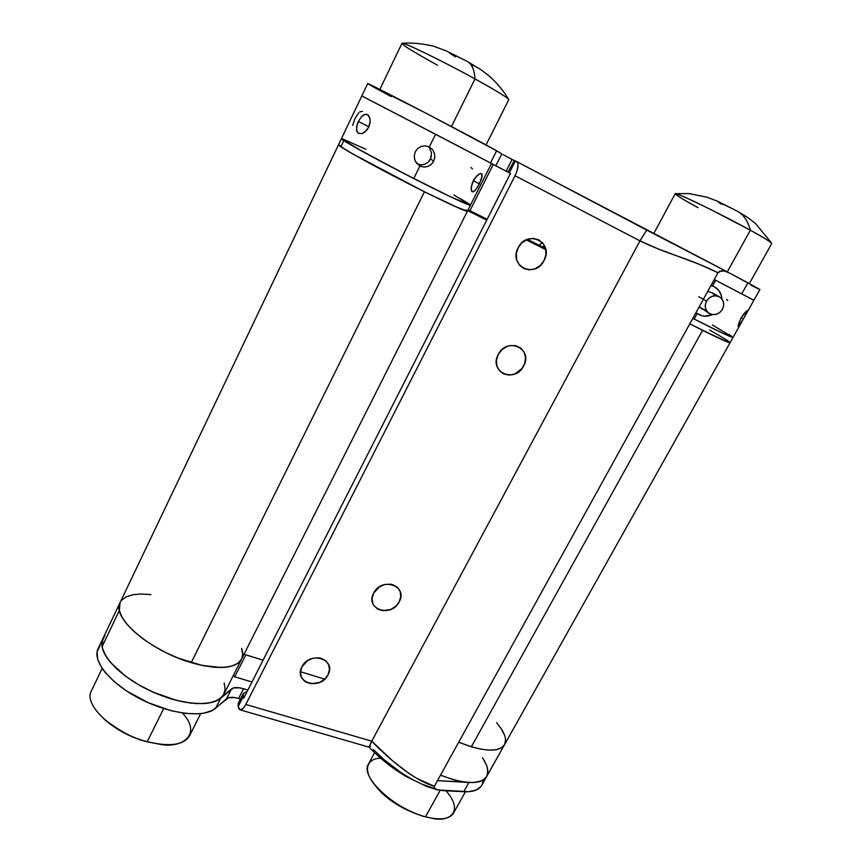 <?xml version="1.0" encoding="UTF-8"?>
<svg xmlns="http://www.w3.org/2000/svg" width="862" height="862" viewBox="0 0 862 862"><rect width="100%" height="100%" fill="white"/><g stroke="black" fill="none" stroke-linecap="round" stroke-linejoin="round"><path stroke-width="1.29" d="M102.912 638.57L98.117 648.612C91.814 660.928 110.595 683.986 140.862 699.222C171.032 714.576 204.747 718.132 215.662 708.198L220.726 698.166C209.897 707.896 176.225 704.135 145.99 688.738C115.67 673.459 96.759 650.562 102.966 638.451L102.05 646.716L119.376 610.436L119.322 604.768L120.13 602.473L119.322 604.768L119.376 610.436L120.077 602.581C110.939 617.073 150.02 650.95 191.213 662.641L424.46 191.773C383.45 171.419 335.814 145.236 338.54 144.708L345.565 149.729L361.878 159.061L424.46 191.773L191.213 662.641C218.549 670.043 235.326 668.869 241.554 659.128C236.371 670.086 209.089 670.291 178.779 658.32C148.469 646.468 122.135 624.918 119.376 610.436L121.898 616.966L126.833 624.11L134.041 631.566L143.232 639.033L154.039 646.177L166 652.674L178.574 658.245L201.999 665.41L221.038 667.522L228.699 666.832L234.82 665.022L239.248 662.178L241.575 659.074M467.463 211.05L466.385 209.994L467.452 211.136C465.825 211.599 451.494 205.145 424.46 191.773L459.166 208.281L466.622 211.136L467.463 211.136L466.536 210.112M471.352 746.804C489.271 751.826 500.326 751.136 504.507 744.714C498.613 752.645 483.345 751.815 458.703 742.225L471.352 746.804L481.104 749.186L489.584 750.145L496.48 749.649L501.533 747.763L504.518 744.703L501.533 747.763L496.48 749.649L489.584 750.145L481.104 749.186L471.352 746.804L702.562 330.318L471.352 746.804L458.703 742.225L471.352 746.804M709.652 330.103C723.067 337.624 729.866 341.826 730.071 342.71C729.22 343.119 720.05 338.992 702.562 330.318L728.821 342.505L730.071 342.71L729.09 341.697L725.955 339.596L730.082 342.688L733.034 337.43C731.418 337.548 718.014 331.191 692.811 318.358L722.625 333.163L733.034 337.43L712.486 325.017L733.034 337.43L742.581 320.405M689.772 323.864L719.598 338.572L730.071 342.71C728.401 342.936 714.975 336.654 689.772 323.864M545.538 248.428L527.393 239.367L545.538 248.428M487.17 219.26L468.152 209.768L487.17 219.26M467.7 210.651L486.718 220.144L467.7 210.651M526.219 239.862L545.808 249.635L526.219 239.862M504.582 744.585L505.563 740.275L504.582 744.585M501.436 729.058L504.485 735.027L501.436 729.058L496.577 722.604L501.436 729.058C505.541 735.555 506.565 740.77 504.507 744.714L730.071 342.71M150.947 594.608L141.228 593.983L132.899 594.705L126.272 596.784L121.671 600.167L126.272 596.784L132.899 594.705L141.228 593.983L150.947 594.608M241.877 658.417L242.685 653.87M244 654.269L263.072 660.163L244 654.269M300.482 671.703L324.651 679.17L300.482 671.703M759.853 289.47L747.893 282.855L741.74 293.877L714.264 279.525L437.476 780.649L718.014 272.737L699.05 264.192L657.706 248.719L639.97 240.864L371.748 741.191L245.799 704.459L515.045 175.74L639.97 240.864L371.748 741.191L392.393 760.65L408.556 773.149L417.057 778.505L434.351 786.316L437.476 780.649L473.647 782.524L481.287 780.961L484.056 779.42L486.718 776.425C480.5 784.948 465.103 784.517 440.504 775.164L453.143 779.604L462.916 781.823L471.449 782.577L478.432 781.866L483.593 779.744L486.707 776.457C484.099 780.929 478.162 782.933 468.896 782.502L463.745 791.715L443.682 790.669L437.691 789.948L434.254 787.922L434.351 786.316L437.476 780.649L468.896 782.502L463.745 791.715C473.033 792.092 479.003 790.001 481.642 785.465L486.674 776.5M486.771 776.328L487.903 771.781L486.976 766.296L484.078 760.122M103.02 638.322L102.147 640.768L102.05 646.716L119.376 610.436L121.898 616.966L126.833 624.11L134.041 631.566L143.232 639.033L154.039 646.177L166 652.674L178.574 658.245L191.213 662.641L203.367 665.69L214.53 667.285L224.239 667.382L232.126 666.014L237.934 663.255L241.479 659.279M242.696 654.247L241.586 648.386C243.062 652.491 243.052 656.079 241.554 659.128L470.436 205.231L453.908 194.931M241.554 659.139L223.851 694.244C218.301 705.903 190.793 706.905 160.591 695.235C130.377 683.674 104.442 661.844 102.05 646.716L104.41 653.493L109.194 660.842L116.251 668.47L125.313 676.034L136.002 683.21L147.865 689.675L160.386 695.149L173.003 699.405L185.168 702.25L196.364 703.597L206.158 703.414L214.153 701.743L220.079 698.694L223.764 694.406L225.133 689.094L224.174 682.973M732.021 336.471L728.853 334.424M120.077 602.581L338.529 144.719L340.867 146.745L343.798 140.614L341.427 138.653C339.542 139.159 375.606 159.114 413.749 178.542L419.956 165.957L415.786 162.024L414.482 158.727L414.31 155.149M341.427 138.642L355.64 147.65L401.369 172.184L449.942 196.514L470.436 205.231C470.264 206.33 446.365 195.178 414.881 179.124C383.439 163.101 351.75 145.915 343.798 140.614L340.867 146.745L352.644 153.878L424.46 191.773L455.459 206.643L467.452 211.158C467.204 212.386 443.262 201.396 411.788 185.395C380.357 169.437 348.754 152.175 340.867 146.745L338.54 144.697L361.803 95.941L490.5 162.94L496.62 150.796L427.283 113.859L368.117 83.959M342.042 138.653L365.919 149.277L341.923 138.631M466.202 202.074L470.436 205.221L491.491 163.478L361.803 95.941L490.5 162.94L496.62 150.796C488.463 145.506 363.473 80.392 367.686 83.625L361.803 95.941L372.89 101.77M747.429 310.934L743.432 318.897L741.201 317.733L743.432 318.897L738.314 326.73L738.518 323.929L741.083 317.949L743.96 313.639L747.214 310.665M739.574 325.524L738.228 326.655M714.501 286.874C719.07 289.47 721.537 293.489 721.893 298.952L721.429 295.731L718.876 290.516L714.458 286.852L710.913 285.591L714.501 286.874L711.128 285.193L712.529 285.818L715.611 280.247L714.253 279.536L753.894 300.245L715.611 280.247L712.734 285.925M694.158 319.048L697.186 313.574L694.158 319.048L722.151 332.937L733.023 337.441C731.526 337.581 718.574 331.45 694.158 319.048L692.811 318.358L694.158 319.048M752.968 299.782L753.744 300.17M749.617 298.047L743.249 294.75M737.947 292.002L735.609 290.796M738.12 325.911L741.083 317.949L746.449 311.063M746.535 313.251L740.199 324.543M727.776 300.461L726.698 299.47M747.332 311.451L747.031 312.238M358.764 112.728L354.864 118.687L352.698 125.432M471.503 190.987L471.298 186.407L474.132 179.231L478.776 174.232L480.737 173.488L481.944 174.081L481.589 178.693L477.494 187.291L474.617 190.987L471.913 191.59M481.061 173.499L482.224 175.902L479.391 183.886L473.303 180.686L479.391 183.886L475.544 190.017L472.958 191.924L471.729 191.386L471.126 189.435L472.333 182.819L476.417 176.225L480.209 173.574M356.943 125.216L358.344 121.456L368.871 126.757L358.344 121.456L361.544 116.639L364.012 114.711L366.415 114.237L368.451 115.325L370.121 119.473L369.97 123.244L368.71 127.113L365.143 131.789L362.266 133.491L358.484 133.394L356.933 131.617L356.566 127.048L358.344 121.456L361.544 116.639L365.24 114.28L367.46 114.571L369.798 117.814L370.186 121.294L368.71 127.113L366.501 130.464L362.266 133.491L358.484 133.394L356.545 130.313L356.943 125.216M433.133 162.185L430.817 164.782L427.811 166.474L424.416 167.056L421.033 166.431M361.986 96.027L435.569 134.256L429.298 146.971L432.455 149.525L434.383 153.102L434.825 157.186L433.715 161.162L430.515 158.996L431.582 153.08L429.308 147.607L431.582 153.08L430.515 158.996L433.715 161.162L431.237 164.426L427.767 166.495L423.813 167.034L419.956 165.957L416.777 163.424L414.773 159.815L414.266 155.699L415.333 151.68L417.833 148.404L421.378 146.368L425.397 145.872L429.298 146.971L435.569 134.256L491.48 163.468M418.232 164.254L421.583 164.814L424.891 164.179L427.767 162.498L429.987 159.955M430.515 158.996L428.091 162.218L424.697 164.254M482.192 158.683L480.619 157.865M474.865 154.88L474.143 154.513M385.616 108.418L383.999 107.578M377.728 104.302L375.735 103.257M370.52 100.531L369.195 99.841M341.535 138.901L364.195 152.412L413.749 178.542L449.274 196.202L470.436 205.221C470.641 206.535 445.762 194.909 413.749 178.542L419.956 165.957M469.639 204.359L461.181 199.068M415.333 151.68L417.833 148.404L421.378 146.368L425.397 145.872L429.298 146.971L432.455 149.525L434.383 153.102L434.825 157.186L433.715 161.162M429.308 147.607L428.252 146.508M472.462 168.909L471.008 167.53M362.482 111.306L359.777 111.844M523.643 365.984C515.077 383.773 488.42 372.028 498.225 354.519L496.437 360.241L496.878 365.951L499.464 370.779L503.796 373.989L509.194 375.11L514.862 373.979L521.995 368.537L524.807 363.204L525.529 357.418L524.042 352.041L520.562 347.903L515.605 345.63L509.927 345.597L507.082 346.438L501.964 349.67L498.225 354.519C506.964 336.449 533.589 348.733 523.643 365.984M544.051 260.561C535.205 279.18 508.03 266.035 518.148 247.75L516.295 253.762L516.715 259.828L519.323 265.011L523.73 268.524L529.246 269.849L535.033 268.804L540.226 265.539L544.051 260.561L545.937 254.602L545.571 248.558L543.017 243.353L538.642 239.776L533.104 238.386L527.264 239.41L522.006 242.707L518.148 247.75C527.199 228.829 554.341 242.545 544.051 260.561M399.203 601.859C391.38 618.183 364.626 609.175 373.688 593.056L372.125 598.25L372.772 603.314L373.892 605.544L377.524 609.003L382.502 610.695L390.809 609.466L395.701 606.342L399.203 601.859L400.776 596.719L400.183 591.666L397.511 587.485L393.147 584.813L390.529 584.188L384.915 584.468L379.539 586.742L373.688 593.056C381.672 576.495 408.416 585.944 399.203 601.859M327.98 674.86C320.416 690.871 293.112 682.607 301.937 666.768L300.472 671.843L301.237 676.756L304.092 680.743L306.172 682.198L311.257 683.749L319.651 682.413L324.532 679.278L327.98 674.86L329.456 669.828L328.756 664.925L325.955 660.917L321.472 658.396L318.8 657.835L313.121 658.212L307.723 660.518L301.937 666.768C309.652 650.519 336.956 659.214 327.98 674.86M503.042 154.61L513.924 160.418L512.071 159.438L506.134 171.15L510.476 173.413L491.459 163.532L493.269 164.47L469.962 210.662L493.269 164.47L510.466 173.434L507.998 172.098L510.487 173.381L243.698 698.285L510.487 173.381L509.356 172.799L515.39 160.935L517.319 162.164L518.062 164.771L517.028 170.978L515.045 175.74L245.799 704.459L243.698 707.788L240.67 709.922L239.183 709.157L238.171 706.581L243.17 696.755L243.213 693.576L247.222 691.335L243.192 693.619L243.698 698.285L243.17 696.755L238.171 706.581L238.214 703.414M243.213 693.576L238.246 703.36L238.171 706.581L240.121 709.868L369.162 747.192C376.425 754.993 385.497 762.719 396.38 770.369L405.84 776.371L426.809 786.51L437.562 789.904L434.254 787.922L434.351 786.316C412.273 779.701 386.715 756.717 371.748 741.191L245.799 704.459C243.849 708.219 241.963 710.029 240.121 709.868M720.837 268.438L514.366 160.44L507.998 172.098L509.356 172.799L515.39 160.935L513.989 160.289M751.255 285.419L759.734 289.503M744.283 317.388L759.907 289.535L730.459 273.523L747.893 282.855L741.74 293.877L753.83 300.213L714.264 279.525L718.014 272.737L719.727 271.218L724.759 271.11L730.459 273.523L647.125 230.305L646.284 230.725L647.125 230.316L730.039 273.297M481.039 786.413L476.18 790.066L468.519 791.704L437.562 789.904M433.672 788.277L422.94 784.485M412.036 779.237L401.649 773.052L383.956 759.605L373.418 749.584M239.162 702.25L240.67 701.442M482.882 781.026L482.332 783.914M487.375 774.938L487.644 768.893L486.653 765.391L482.537 757.709M751.104 298.823L748.615 297.53M505.207 155.785L512.071 159.438L506.134 171.15L495.812 165.752L507.998 172.098M370.401 746.298L369.141 746.74L371.748 741.201L369.141 747.171M516.597 161.528C518.902 163.726 518.385 168.467 515.045 175.74L639.97 240.864L646.284 230.725L639.97 240.864C650.594 246.058 663.331 251.208 678.157 256.337C693.274 261.585 706.549 267.048 718.014 272.737L721.516 270.776L724.759 271.11L730.2 273.383M647.114 230.305L516.64 161.55M542.435 246.877L544.525 245.756L542.435 246.877M251.973 681.993L234.723 676.821L245.821 654.829L234.723 676.821L233.43 675.248L234.723 676.821L251.973 681.993M542.327 242.545L539.073 245.196L542.327 242.545M104.873 635.596L101.975 641.619L102.632 649.14L106.92 657.749L110.39 662.307L125.486 676.164L138.696 684.794L153.447 692.272L176.398 700.332L190.804 703.101L203.443 703.629L208.863 703.047L217.558 700.289L231.512 688.943C233.85 687.186 237.869 687.122 243.537 688.716L238.602 698.446C232.934 696.862 228.915 696.97 226.544 698.759L231.512 688.943L226.544 698.759L215.662 708.198L220.726 698.166L233.483 687.941L239.69 687.833L247.9 690.009L243.537 688.716L238.602 698.446L234.755 697.573L228.527 697.735L212.483 710.374L203.755 713.23L198.314 713.865L185.653 713.424L171.236 710.73L148.307 702.745L126.746 691.076L114.689 682.057L105.39 672.726L101.942 668.136L97.708 659.441L97.094 651.823L100.046 645.703M240.466 698.985L238.602 698.446L240.466 698.985M501.792 153.899L496.62 150.796L501.792 153.899L495.812 165.752L501.792 153.899M371.705 86.038L391.294 96.641M495.812 165.752L490.5 162.94L495.812 165.752M446.02 790.799C465.071 812.37 448.1 822.488 432.315 818.275L425.483 816.799C440.245 820.452 449.576 819.223 453.498 813.125L465.426 791.769M440.116 790.379L425.483 816.799L440.116 790.379M749.337 283.63L771.781 243.461C771.749 242.534 764.594 238.127 750.339 230.24L727.291 271.842L750.339 230.24C761.308 236.188 768.441 240.53 771.738 243.267L755.618 223.603L747.526 217.364L737.473 211.265L717.626 201.277L707.034 197.182L688.835 193.584L675.377 193.638C678.944 194.316 690.634 199.575 710.45 209.401L750.339 230.24C748.022 221.157 743.744 214.832 737.495 211.276C743.744 214.832 748.022 221.157 750.339 230.24C720.115 213.539 674.041 191.224 675.194 193.713L653.708 233.667M721.753 204.359L718.477 202.193M718.639 202.139L733.25 209.1M697.983 207.677C688.318 202.398 673.675 194.079 675.377 193.638M374.604 752.677L368.44 764.141C359.669 776.393 394.257 809.106 425.483 816.799C414.719 814.256 390.346 803.373 375.024 785.207C361.07 768.699 368.645 757.924 380.745 758.28M182.421 713.003C203.141 735.027 180.804 748.992 159.621 744.208L147.251 741.74C169.674 747.052 183.778 745.07 189.565 735.803L200.674 713.661M163.661 708.564L147.251 741.74L163.661 708.564M431.345 156.712L429.211 161.032L431.345 156.712M486.06 144.924L508.742 99.712C508.321 98.074 497.072 91.146 475.005 78.927L451.472 126.52L475.005 78.927C487.612 85.823 506.824 96.835 508.688 99.432C503.365 90.585 496.868 82.784 489.196 76.018L480.824 69.639L467.538 61.59L446.214 50.88L435.148 46.763C430.009 44.91 414.6 42.27 402.188 43.272C407.403 43.283 459.661 70.21 475.005 78.927C474.412 69.897 471.934 64.122 467.56 61.601C471.934 64.122 474.412 69.897 475.005 78.927C441.7 60.534 401.164 40.902 401.929 43.391L379.84 89.454M469.812 63.098L473.486 65.641M472.678 65.544L471.633 65.135M455.362 56.838L449.738 53.175M450.47 53.228L463.605 59.607M437.519 65.189C424.309 58.013 399.785 44.027 402.188 43.272M102.158 668.449L91.361 690.958C83.043 704.76 113.719 733.303 147.251 741.74C134.677 739.154 120.206 731.526 103.839 718.854C116.025 729.597 130.033 737.15 145.861 741.492M698.888 296.743L706.517 301.129C709.911 296.162 714.189 294.718 719.339 296.808C723.789 299.857 724.823 304.038 722.453 309.35C718.94 314.414 714.587 315.794 709.372 313.488C705.159 310.417 704.211 306.29 706.517 301.129L698.888 296.743M719.339 296.808L711.495 292.498L707.648 291.507L711.592 292.552M696.377 313.078L701.765 315.718L704.642 316.182L712.432 314.565C707.443 316.86 702.713 316.742 698.22 314.21M712.809 293.392L714.016 294.632M705.482 310.04L702.131 309.135M701.733 308.908L699.265 306.678L709.264 313.423M722.453 309.35L723.66 305.794L723.466 302.153L721.903 298.974L719.22 296.743L715.805 295.806L712.184 296.312L708.93 298.187L706.517 301.129L705.321 304.695L705.536 308.337L707.099 311.505L709.792 313.725L713.197 314.641L716.796 314.134L720.05 312.281L722.453 309.35M486.696 776.468L504.507 744.714M102.966 638.451L120.023 602.7M431.905 818.21L423.63 816.411M423.49 816.379C401.681 809.299 385.616 799.02 375.293 785.53M158.964 744.121L145.958 741.514"/></g></svg>
